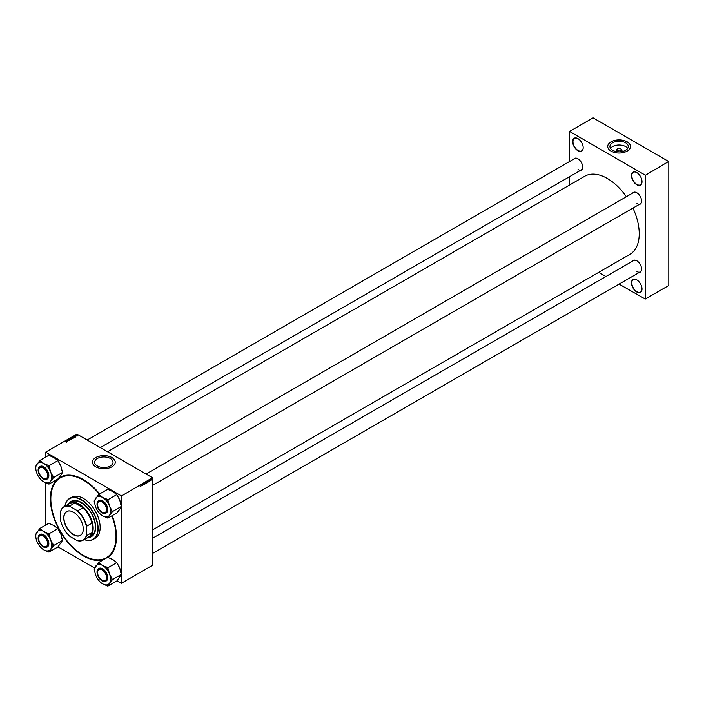 <?xml version="1.0" encoding="UTF-8"?>
<svg xmlns="http://www.w3.org/2000/svg" width="704" height="704" viewBox="0 0 704 704"><rect width="100%" height="100%" fill="white"/><g stroke="black" fill="none" stroke-linecap="round" stroke-linejoin="round"><path stroke-width="1.06" d="M636.75 291.984A7.445 4.294 60 0 1 631.488 282.867A7.445 4.294 60 0 1 636.75 279.831L636.75 279.831A7.445 4.294 60 0 1 642.013 288.948A7.445 4.294 60 0 1 636.75 291.984M636.83 279.875A7.225 4.171 -120 0 0 633.292 279.558A7.225 4.171 -120 0 0 632.183 285.349A7.225 4.171 -120 0 0 636.909 291.72A7.225 4.171 -120 0 0 640.517 292.072A7.225 4.171 -120 0 0 642.013 288.86M577.922 150.753A7.445 4.294 60 0 1 572.651 141.636A7.445 4.294 60 0 1 577.922 138.6L577.922 138.6A7.445 4.294 60 0 1 583.185 147.717A7.445 4.294 60 0 1 577.922 150.753M578.002 138.644A7.225 4.171 -120 0 0 574.464 138.327A7.225 4.171 -120 0 0 573.355 144.118A7.225 4.171 -120 0 0 578.072 150.489A7.225 4.171 -120 0 0 581.689 150.841A7.225 4.171 -120 0 0 583.185 147.629M636.75 184.721A7.445 4.294 60 0 1 631.488 175.604A7.445 4.294 60 0 1 636.75 172.568L636.75 172.568A7.445 4.294 60 0 1 642.013 181.685A7.445 4.294 60 0 1 636.75 184.721M636.83 172.612A7.225 4.171 -120 0 0 633.292 172.295A7.225 4.171 -120 0 0 632.183 178.086A7.225 4.171 -120 0 0 636.909 184.457A7.225 4.171 -120 0 0 640.517 184.809A7.225 4.171 -120 0 0 642.013 181.588M617.602 151.765A2.904 1.681 180 0 1 617.047 151.51A2.904 1.681 180 0 1 617.047 149.142A2.904 1.681 180 0 1 621.157 149.142A2.904 1.681 180 0 1 620.602 151.765M619.379 151.835A1.531 0.889 0 0 0 620.638 150.964A1.531 0.889 0 0 0 620.189 150.339A1.531 0.889 0 0 0 618.517 150.146A1.531 0.889 0 0 0 617.566 150.964A1.531 0.889 0 0 0 618.015 151.589A1.531 0.889 0 0 0 618.825 151.835M625.592 142.789A9.178 5.298 0 0 0 615.586 141.636A9.178 5.298 0 0 0 609.928 146.538A9.178 5.298 0 0 0 612.612 150.286A9.178 5.298 0 0 0 622.618 151.43A9.178 5.298 0 0 0 628.285 146.538A9.178 5.298 0 0 0 625.592 142.789M627.678 148.43A9.178 5.298 0 0 0 625.592 146.582A9.178 5.298 0 0 0 610.526 148.43M627.15 141.821A11.387 6.574 0 0 0 614.742 140.395A11.387 6.574 0 0 0 607.719 146.467A11.387 6.574 0 0 0 611.054 151.114A11.387 6.574 0 0 0 623.462 152.539A11.387 6.574 0 0 0 630.485 146.467A11.387 6.574 0 0 0 627.15 141.821M630.485 146.502A11.387 6.574 0 0 0 627.15 141.891A11.387 6.574 0 0 0 614.777 140.457A11.387 6.574 0 0 0 607.719 146.502M110.343 458.498A9.178 5.298 0 0 0 100.338 457.354A9.178 5.298 0 0 0 94.679 462.246A9.178 5.298 0 0 0 97.363 465.995A9.178 5.298 0 0 0 107.369 467.139A9.178 5.298 0 0 0 113.036 462.246A9.178 5.298 0 0 0 110.343 458.498M111.901 457.53A11.387 6.574 0 0 0 99.502 456.104A11.387 6.574 0 0 0 92.47 462.176A11.387 6.574 0 0 0 95.806 466.822A11.387 6.574 0 0 0 108.214 468.248A11.387 6.574 0 0 0 115.236 462.176A11.387 6.574 0 0 0 111.901 457.53M115.236 462.211A11.387 6.574 0 0 0 111.901 457.6A11.387 6.574 0 0 0 99.528 456.166A11.387 6.574 0 0 0 92.47 462.211M632.641 193.098A6.785 3.916 60 0 1 636.786 192.746L636.786 192.746A6.785 3.916 60 0 1 641.582 201.062A6.785 3.916 60 0 1 639.214 204.477M636.865 192.79A6.565 3.793 -120 0 0 633.653 192.509L146.054 474.03M573.751 159.095A6.785 3.916 60 0 1 577.887 158.743L577.887 158.743A6.785 3.916 60 0 1 582.692 167.059A6.785 3.916 60 0 1 580.316 170.474M577.966 158.796A6.565 3.793 -120 0 0 574.763 158.514L87.164 440.026M632.641 261.105A6.785 3.916 60 0 1 636.786 260.753L636.786 260.753A6.785 3.916 60 0 1 641.582 269.069A6.785 3.916 60 0 1 639.214 272.474M636.865 260.797A6.565 3.793 -120 0 0 633.653 260.515L152.627 538.234M103.62 559.645A46.746 26.99 60 0 1 83.415 555.94A46.746 26.99 60 0 1 53.75 517.466A46.746 26.99 60 0 1 57.262 479.336M58.256 478.5A46.746 26.99 60 0 1 83.415 479.609L83.415 479.609A46.746 26.99 60 0 1 99.669 493.926M83.653 479.741A46.086 26.611 -120 0 0 60.834 477.594L60.377 477.858A46.086 26.611 -120 0 0 53.31 514.791A46.086 26.611 -120 0 0 83.415 555.403A46.086 26.611 -120 0 0 106.462 557.691A46.086 26.611 -120 0 0 111.857 515.821M152.627 529.901L629.886 254.355A45.1 26.039 -120 0 0 632.931 208.102M626.366 196.724A45.1 26.039 -120 0 0 607.332 178.464A45.1 26.039 -120 0 0 584.786 176.229L107.518 451.774M152.469 477.726L121.352 496.056L152.469 477.726L76.912 434.104L45.487 452.25L45.487 457.204M45.487 482.662L45.487 525.21M121.352 574.526L121.352 583.29L116.873 580.888M94.741 568.11L57.983 546.885M148.641 481.562L149.028 480.427L149.178 481.598L148.562 481.518M146.212 482.583L146.186 483.322L146.282 482.53M140.624 486.543L141.029 485.047L140.624 486.543M142.102 484.915L141.874 485.813L142.058 484.458L142.481 485.267L142.754 484.053L142.569 485.408L141.997 484.862M142.789 483.727L143.827 484.334L143.484 484.898L143.616 484.106M144.839 482.847L144.223 484.458L144.056 483.296L144.311 484.229L144.839 482.847M145.578 482.821L145.226 483.894L144.857 483.569L145.323 482.548L145.702 482.891L145.323 482.548M152.627 477.998L152.627 565.242L121.352 583.29M121.352 496.056L121.352 506.246M121.352 506.519L121.352 574.253M151.87 479.336L151.386 479.978L151.738 479.186M141.222 485.848L141.61 484.713L141.759 485.874L141.143 485.795M147.374 481.782L147.03 482.856L146.652 482.522L147.127 481.51L147.497 481.853L147.127 481.51M148.051 482.214L147.558 482.53L148.148 480.955L147.946 482.152M149.89 481.193L149.961 480.216L149.89 481.193M150.022 480.788L149.398 480.427M150.77 480.313L151.078 479.609L150.665 480.251M76.393 436.014L75.627 435.547L76.393 436.014M75.988 435.362L76.138 435.97M73.559 437.65L72.345 437.105L73.436 436.99L73.559 437.65M72.723 438.152L71.553 437.73L72.574 437.518L72.723 438.152L72.574 437.659M71.553 437.73L72.609 438.073L71.834 437.527L71.729 438.416M70.928 439.19L69.758 438.777L70.77 438.557L70.928 439.19L70.77 438.698M69.758 438.777L70.805 439.111L70.03 438.566M69.186 440.194L68.156 439.507L69.203 440.185M65.868 441.839L65.63 440.986L66.326 441.848L65.877 441.698M121.194 495.783L45.637 452.162M66.774 441.566L66.07 440.722L67.443 441.188L66.774 441.566M67.672 441.056L66.66 440.387L68.006 440.669L67.355 439.991L68.253 440.722L66.906 440.44L67.672 441.056M70.048 439.683L68.658 439.234L69.846 439.622L69.441 438.777L70.048 439.683M71.878 438.627L70.541 438.143L71.377 437.967L71.852 438.645M74.193 437.29L73.489 436.445L74.862 436.902L74.193 437.29M75.055 436.498L75.53 436.278L74.844 435.987L75.627 436.207L75.055 436.498M77.352 435.477L76.771 435.45L76.622 434.958L77.22 435.142M668.642 161.48L645.269 175.34L668.642 161.48L593.094 117.858L569.404 131.534L569.404 161.603M569.404 176.774L569.404 185.108M645.269 175.34L645.269 299.05L619.071 284.108M605.942 276.522L598.717 272.351M645.269 299.05L668.8 285.463L668.8 161.753M645.11 175.067L569.562 131.446M636.935 203.562A6.565 3.793 -120 0 0 640.218 203.887A6.565 3.793 -120 0 0 641.582 200.974M578.046 169.558A6.565 3.793 -120 0 0 581.328 169.884A6.565 3.793 -120 0 0 582.683 166.971M636.935 271.568A6.565 3.793 -120 0 0 640.218 271.894A6.565 3.793 -120 0 0 641.582 268.981M112.2 515.618A46.746 26.99 60 0 1 116.468 536.862A46.746 26.99 60 0 1 107.976 557.498M106.462 557.691L106.929 557.418A46.086 26.611 -120 0 0 116.468 536.589M66.378 440.942L66.854 441.038L66.246 440.766L66.378 441.206M70.805 439.243L70.646 438.61M70.761 438.17L71.359 438.161L70.761 438.328M71.148 438.636L71.738 438.319M72.609 438.205L72.442 437.571M73.797 436.656L74.272 436.753L73.665 436.48L73.797 436.92M72.565 437.122L73.392 437.606L73.313 437.052L72.565 437.281M73.392 437.747L73.313 437.052M75.944 435.547L75.944 436.102M76.718 435.019L76.868 435.503M77.255 435.521L77.106 435.063M151.888 479.486L151.65 480.066L151.65 479.257M145.094 482.97L145.235 483.745L145.587 482.944L145.006 482.918M141.434 485.206L141.284 485.663L141.354 485.162M146.89 481.932L147.039 482.698L147.391 481.906L146.81 481.879M148.852 480.92L148.702 481.378L148.773 480.876M147.831 481.263L147.69 482.31L148.271 481.369L147.734 481.21M149.239 480.251L150.163 480.779M151.554 480.075L150.973 479.776M88.44 537.583A20.363 11.757 -120 0 0 91.432 536.659A20.363 11.757 -120 0 0 94.556 520.344A20.363 11.757 -120 0 0 81.25 502.401A20.363 11.757 -120 0 0 71.069 501.389A20.363 11.757 -120 0 0 68.781 503.518M71.148 501.345A20.363 11.757 -120 0 0 68.957 503.386M84.216 539.554A23.426 13.526 -120 0 0 97.75 526.83A23.426 13.526 -120 0 0 81.25 499.893A23.426 13.526 -120 0 0 64.953 506.185M64.918 506.202A23.646 13.649 60 0 1 69.582 498.458A23.646 13.649 60 0 1 81.409 499.629A23.646 13.649 60 0 1 96.853 520.467A23.646 13.649 60 0 1 93.227 539.414A23.646 13.649 60 0 1 84.181 539.581M93.227 539.414L95.242 538.252A23.646 13.649 -120 0 0 98.868 519.306A23.646 13.649 -120 0 0 83.415 498.467A23.646 13.649 -120 0 0 71.597 497.297L69.582 498.458M99.334 494.12A46.086 26.611 -120 0 0 83.415 480.146A46.086 26.611 -120 0 0 60.377 477.858M67.54 504.698A19.703 11.378 60 0 1 69.388 503.122L71.553 501.873A19.703 11.378 60 0 1 81.409 502.85A19.703 11.378 60 0 1 94.274 520.212A19.703 11.378 60 0 1 91.256 535.999L89.091 537.249A19.703 11.378 60 0 1 86.803 538.067M88.642 537.486A20.363 11.757 -120 0 0 91.511 536.615M102.186 580.307L102.027 580.219A6.354 3.67 -120 0 0 106.515 577.623A6.354 3.67 -120 0 0 102.027 569.853A6.354 3.67 -120 0 0 97.539 572.44A6.354 3.67 -120 0 0 102.027 580.219L102.186 580.307A6.565 3.793 60 0 0 105.468 580.633A6.565 3.793 -120 0 0 106.823 577.711A6.565 3.793 60 0 1 105.468 580.633L105.468 580.633A6.565 3.793 -120 0 1 102.106 580.263M97.539 572.352A6.565 3.793 60 0 1 97.539 572.264A6.565 3.793 60 0 1 98.894 569.254A6.565 3.793 60 0 1 102.106 569.536A6.565 3.793 -120 0 0 98.894 569.254A6.565 3.793 -120 0 0 97.539 572.264L97.539 572.44M98.683 494.498L107.659 489.306L112.869 491.603L116.829 494.604L119.742 500.157L121.414 506.422L119.742 509.326L116.829 512.952L107.853 518.135L109.525 515.231A11.229 6.486 60 0 1 102.643 515.847L102.643 515.847A11.229 6.486 60 0 1 95.77 507.285A11.229 6.486 60 0 1 94.706 502.084A11.229 6.486 60 0 1 95.77 498.115A11.229 6.486 60 0 1 102.643 497.499A11.229 6.486 -120 0 1 109.525 506.053A11.229 6.486 60 0 1 110.59 511.254A11.229 6.486 60 0 1 109.525 515.231L112.438 511.606L109.525 506.053L107.853 499.787L102.643 497.499L98.683 494.498L94.098 501.019L94.714 502.621M111.742 512.6A12.109 6.987 -120 0 0 111.83 511.254A12.109 6.987 -120 0 0 111.742 509.819M106.823 509.802A6.785 3.916 60 0 1 102.027 512.574A6.785 3.916 60 0 1 97.231 504.258A6.785 3.916 60 0 1 102.027 501.486A6.785 3.916 60 0 1 106.823 509.802M102.106 512.257A6.565 3.793 -120 0 0 105.468 512.626A6.565 3.793 -120 0 0 106.823 509.714A6.565 3.793 60 0 1 105.468 512.626A6.565 3.793 60 0 1 102.186 512.301L102.027 512.213A6.354 3.67 -120 0 0 106.515 509.617A6.354 3.67 -120 0 0 102.027 501.846A6.354 3.67 -120 0 0 97.539 504.434A6.354 3.67 -120 0 0 102.027 512.213L102.186 512.301M105.987 513.066A7.225 4.171 -120 0 0 106.26 512.926A7.225 4.171 -120 0 0 107.756 509.617A7.225 4.171 -120 0 0 104.606 502.348A7.225 4.171 -120 0 0 99.035 500.412A7.225 4.171 -120 0 0 98.78 500.579M116.829 494.604L107.853 499.787M121.414 506.422L112.438 511.606M102.643 515.847L107.853 518.135M98.287 511.817L99.572 513.357M112.869 491.603L112.869 491.603A11.229 6.486 60 0 1 115.94 494.094M117.225 495.625A11.229 6.486 60 0 1 119.742 500.157A11.229 6.486 60 0 1 120.798 504.821M102.106 501.53A6.565 3.793 -120 0 0 98.894 501.248A6.565 3.793 -120 0 0 97.539 504.258A6.565 3.793 60 0 1 98.894 501.248A6.565 3.793 60 0 1 102.106 501.53M94.785 500.034A12.109 6.987 -120 0 0 94.706 501.371L94.706 502.084M106.462 517.334A12.109 6.987 -120 0 0 108.548 517.15M108.548 501.582A12.109 6.987 -120 0 0 106.462 498.986M100.065 495.299A12.109 6.987 -120 0 0 97.988 495.484M98.683 562.496L107.659 557.313L112.869 559.61L116.829 562.61L119.742 568.163L121.414 574.429L116.829 580.958L107.853 586.142L112.438 579.612L109.525 574.059L107.853 567.794L102.643 565.506L98.683 562.496L94.098 569.026L94.714 570.627M94.706 570.09A11.229 6.486 60 0 1 95.77 566.122A11.229 6.486 60 0 1 102.643 565.506A11.229 6.486 60 0 1 109.525 574.059A11.229 6.486 60 0 1 109.525 583.238A11.229 6.486 60 0 1 102.643 583.845L102.643 583.845A11.229 6.486 -120 0 1 95.77 575.291A11.229 6.486 60 0 1 94.706 570.09L94.706 569.378A12.109 6.987 -120 0 1 94.785 568.04M97.231 572.264A6.785 3.916 60 0 1 102.027 569.492A6.785 3.916 60 0 1 106.823 577.808A6.785 3.916 60 0 1 102.027 580.58A6.785 3.916 60 0 1 97.231 572.264M105.987 581.073A7.225 4.171 -120 0 0 106.26 580.932A7.225 4.171 -120 0 0 107.756 577.623A7.225 4.171 -120 0 0 104.606 570.354A7.225 4.171 -120 0 0 99.035 568.418A7.225 4.171 -120 0 0 98.78 568.586M98.287 579.823L99.572 581.354M116.829 562.61L107.853 567.794M121.414 574.429L112.438 579.612M102.643 583.845L107.853 586.142M117.225 563.631A11.229 6.486 60 0 1 119.742 568.163A11.229 6.486 60 0 1 120.798 572.827M112.869 559.61A11.229 6.486 60 0 1 115.94 562.1M111.742 580.606A12.109 6.987 -120 0 0 111.742 577.826M108.548 569.589A12.109 6.987 -120 0 0 106.462 566.993M100.065 563.306A12.109 6.987 -120 0 0 97.988 563.49M106.462 585.341A12.109 6.987 -120 0 0 108.548 585.147M43.287 546.304L43.129 546.216A6.354 3.67 -120 0 0 47.626 543.629A6.354 3.67 -120 0 0 43.129 535.85A6.354 3.67 -120 0 0 38.641 538.437A6.354 3.67 -120 0 0 43.129 546.216L43.287 546.304A6.565 3.793 60 0 0 46.57 546.63A6.565 3.793 -120 0 0 47.934 543.717A6.565 3.793 60 0 1 46.57 546.63L46.57 546.63A6.565 3.793 -120 0 1 43.208 546.26M38.641 538.349A6.565 3.793 60 0 1 38.641 538.261A6.565 3.793 60 0 1 40.005 535.251A6.565 3.793 60 0 1 43.208 535.533A6.565 3.793 -120 0 0 40.005 535.251A6.565 3.793 -120 0 0 38.641 538.261L38.641 538.437M43.287 478.298L43.129 478.21A6.354 3.67 -120 0 0 47.626 475.622A6.354 3.67 -120 0 0 43.129 467.843A6.354 3.67 -120 0 0 38.641 470.43A6.354 3.67 -120 0 0 43.129 478.21L43.287 478.298A6.565 3.793 60 0 0 46.57 478.623A6.565 3.793 -120 0 0 47.934 475.71A6.565 3.793 60 0 1 46.57 478.623A6.565 3.793 -120 0 1 43.208 478.254M38.641 470.342A6.565 3.793 60 0 1 38.641 470.254A6.565 3.793 60 0 1 40.005 467.245A6.565 3.793 60 0 1 43.208 467.526A6.565 3.793 -120 0 0 40.005 467.245A6.565 3.793 -120 0 0 38.641 470.254L38.641 470.43M39.785 460.495L48.77 455.312L53.97 457.6L57.939 460.601L60.852 466.154L62.524 472.419L60.852 475.323L57.939 478.949L48.954 484.132L50.635 481.228A11.229 6.486 60 0 1 43.754 481.844L43.754 481.844A11.229 6.486 60 0 1 36.872 473.282A11.229 6.486 60 0 1 35.807 468.081A11.229 6.486 60 0 1 36.872 464.112A11.229 6.486 60 0 1 43.754 463.496A11.229 6.486 -120 0 1 50.635 472.058A11.229 6.486 60 0 1 51.691 477.259A11.229 6.486 60 0 1 50.635 481.228L53.539 477.611L50.635 472.058L48.954 465.784L43.754 463.496L39.785 460.495L35.2 467.016L35.825 468.618M52.853 478.597A12.109 6.987 -120 0 0 52.932 477.259A12.109 6.987 -120 0 0 52.853 475.816M47.934 475.798A6.785 3.916 60 0 1 43.129 478.57A6.785 3.916 60 0 1 38.333 470.254A6.785 3.916 60 0 1 43.129 467.482A6.785 3.916 60 0 1 47.934 475.798M47.089 479.063A7.225 4.171 -120 0 0 47.362 478.922A7.225 4.171 -120 0 0 48.858 475.622A7.225 4.171 -120 0 0 45.707 468.345A7.225 4.171 -120 0 0 40.137 466.409A7.225 4.171 -120 0 0 39.89 466.576M57.939 460.601L48.954 465.784M62.524 472.419L53.539 477.611M43.754 481.844L48.954 484.132M39.389 477.814L40.674 479.354M53.97 457.6L53.97 457.6A11.229 6.486 60 0 1 57.042 460.09M58.335 461.622A11.229 6.486 60 0 1 60.852 466.154A11.229 6.486 60 0 1 61.899 470.818M35.895 466.03A12.109 6.987 -120 0 0 35.807 467.368L35.807 468.081M47.573 483.331A12.109 6.987 -120 0 0 49.65 483.146M49.65 467.579A12.109 6.987 -120 0 0 47.573 464.983M41.175 461.296A12.109 6.987 -120 0 0 39.09 461.481M39.785 528.502L48.77 523.31L53.97 525.606L57.939 528.607L60.852 534.16L62.524 540.426L57.939 546.955L48.954 552.138L53.539 545.609L50.635 540.056L48.954 533.79L43.754 531.502L39.785 528.502L35.2 535.022L35.825 536.624M35.807 536.087A11.229 6.486 60 0 1 36.872 532.118A11.229 6.486 60 0 1 43.754 531.502A11.229 6.486 60 0 1 50.635 540.056A11.229 6.486 60 0 1 50.635 549.234A11.229 6.486 60 0 1 43.754 549.85L43.754 549.85A11.229 6.486 -120 0 1 36.872 541.288A11.229 6.486 60 0 1 35.807 536.087L35.807 535.374A12.109 6.987 -120 0 1 35.895 534.037M38.333 538.261A6.785 3.916 60 0 1 43.129 535.489A6.785 3.916 60 0 1 47.934 543.805A6.785 3.916 60 0 1 43.129 546.577A6.785 3.916 60 0 1 38.333 538.261M47.089 547.07A7.225 4.171 -120 0 0 47.362 546.929A7.225 4.171 -120 0 0 48.858 543.629A7.225 4.171 -120 0 0 45.707 536.351A7.225 4.171 -120 0 0 40.137 534.415A7.225 4.171 -120 0 0 39.89 534.582M39.389 545.82L40.674 547.36M57.939 528.607L48.954 533.79M62.524 540.426L53.539 545.609M43.754 549.85L48.954 552.138M58.335 529.628A11.229 6.486 60 0 1 60.852 534.16A11.229 6.486 60 0 1 61.899 538.824M53.97 525.606A11.229 6.486 60 0 1 57.042 528.097M52.853 546.603A12.109 6.987 -120 0 0 52.853 543.822M49.65 535.586A12.109 6.987 -120 0 0 47.573 532.99M41.175 529.302A12.109 6.987 -120 0 0 39.09 529.487M47.573 551.338A12.109 6.987 -120 0 0 49.65 551.153M63.738 517.854A13.816 7.973 60 0 1 73.506 512.213A13.816 7.973 60 0 1 83.274 529.135A13.816 7.973 60 0 1 73.506 534.776A13.816 7.973 60 0 1 63.738 517.854M73.559 512.239A13.684 7.902 -120 0 0 66.757 511.588A13.684 7.902 -120 0 0 63.923 517.854A13.684 7.902 -120 0 0 69.898 531.626A13.684 7.902 -120 0 0 80.441 535.295A13.684 7.902 -120 0 0 83.274 529.082M69.388 503.122A19.703 11.378 60 0 1 84.568 508.402A19.703 11.378 60 0 1 93.174 528.229A19.703 11.378 60 0 1 89.091 537.249M86.513 535.049L86.671 535.603A19.272 11.123 60 0 1 83.301 540.091L88.563 537.055A19.272 11.123 -120 0 0 91.934 532.567L92.092 533.042A19.483 11.246 -120 0 0 92.858 528.229A19.483 11.246 -120 0 0 92.092 522.526L91.934 523.186A19.272 11.123 -120 0 0 82.993 507.69L74.87 503.008A19.272 11.123 -120 0 0 69.291 503.677L64.029 506.722A19.272 11.123 60 0 1 69.599 506.044L70.004 506.449A19.052 11 -120 0 0 60.5 511.94L60.5 520.036A19.052 11 -120 0 0 70.004 536.483L77.018 540.54A19.052 11 -120 0 0 86.513 535.049L86.513 526.953A19.052 11 -120 0 0 77.018 510.506L70.004 506.449M83.635 507.892A19.483 11.246 -120 0 0 74.527 502.63M92.092 533.042L92.092 522.526M60.5 511.94L60.658 511.21A19.272 11.123 60 0 1 64.029 506.722M83.301 540.091A19.272 11.123 60 0 1 77.722 540.769L77.018 540.54M91.934 523.186L86.671 526.222L86.513 526.953M91.934 532.567L86.671 535.603M74.87 503.008L69.599 506.044M77.018 510.506L77.722 510.734A19.272 11.123 60 0 1 86.671 526.222M82.993 507.69L77.722 510.734M97.011 504.029A7.225 4.171 60 0 1 98.507 500.72A7.225 4.171 60 0 1 104.078 502.656A7.225 4.171 60 0 1 107.228 509.925A7.225 4.171 60 0 1 105.732 513.234A7.225 4.171 60 0 1 102.071 512.846M107.043 509.925A7.093 4.092 -120 0 0 102.027 501.239A7.093 4.092 -120 0 0 97.011 504.134A7.093 4.092 -120 0 0 102.027 512.82A7.093 4.092 -120 0 0 107.043 509.925M97.011 572.035A7.225 4.171 60 0 1 98.507 568.726A7.225 4.171 60 0 1 104.078 570.662A7.225 4.171 60 0 1 107.228 577.931A7.225 4.171 60 0 1 105.732 581.24A7.225 4.171 60 0 1 102.071 580.853M97.011 572.141A7.093 4.092 -120 0 0 102.027 580.826A7.093 4.092 -120 0 0 107.043 577.931A7.093 4.092 -120 0 0 102.027 569.246A7.093 4.092 -120 0 0 97.011 572.141M38.113 470.026A7.225 4.171 60 0 1 39.618 466.717A7.225 4.171 60 0 1 45.179 468.653A7.225 4.171 60 0 1 48.338 475.922A7.225 4.171 60 0 1 46.842 479.23A7.225 4.171 60 0 1 43.182 478.843M48.154 475.922A7.093 4.092 -120 0 0 43.129 467.236A7.093 4.092 -120 0 0 38.113 470.131A7.093 4.092 -120 0 0 43.129 478.817A7.093 4.092 -120 0 0 48.154 475.922M38.113 538.032A7.225 4.171 60 0 1 39.618 534.723A7.225 4.171 60 0 1 45.179 536.659A7.225 4.171 60 0 1 48.338 543.928A7.225 4.171 60 0 1 46.842 547.237A7.225 4.171 60 0 1 43.182 546.85M38.113 538.138A7.093 4.092 -120 0 0 43.129 546.823A7.093 4.092 -120 0 0 48.154 543.928A7.093 4.092 -120 0 0 43.129 535.242A7.093 4.092 -120 0 0 38.113 538.138M66.264 441.698L66.264 442.411M69.177 439.982L69.177 440.695M68.182 439.701L68.182 440.414M69.925 438.733L69.925 439.454M70.919 438.944L70.919 439.666M71.359 438.152L71.359 438.865M71.826 438.442L71.826 439.155M72.714 437.906L72.714 438.618M73.594 437.378L73.594 438.099M75.574 436.348L75.574 437.061M74.888 436.119L74.888 436.832M76.648 435.125L76.648 435.838M77.317 435.318L77.317 436.04M151.835 479.301L151.21 478.94M145.49 482.689L144.874 482.328M145.059 483.754L144.443 483.402M143.317 484.774L142.692 484.422M143.713 483.692L143.097 483.331M140.554 486.411L139.938 486.05M146.362 482.152L145.746 481.8M146.353 482.706L145.728 482.346M147.294 481.642L146.67 481.29M146.863 482.715L146.247 482.354M148.192 481.122L147.576 480.762M149.785 481.096L149.169 480.735M150.058 480.322L149.442 479.961M152.627 553.406L640.218 271.894M99.035 500.412L96.976 504.082C98.27 510.629 101.191 513.682 105.732 513.234L106.26 512.926M640.218 203.887L152.627 485.399M106.26 580.932L105.732 581.24C101.191 581.689 98.27 578.635 96.976 572.088L99.035 568.418M100.294 447.612L581.328 169.884M40.137 466.409L38.078 470.078C39.38 476.626 42.302 479.679 46.842 479.23L47.362 478.922M47.362 546.929L46.842 547.237C42.302 547.686 39.38 544.632 38.078 538.085L40.137 534.415"/></g></svg>
